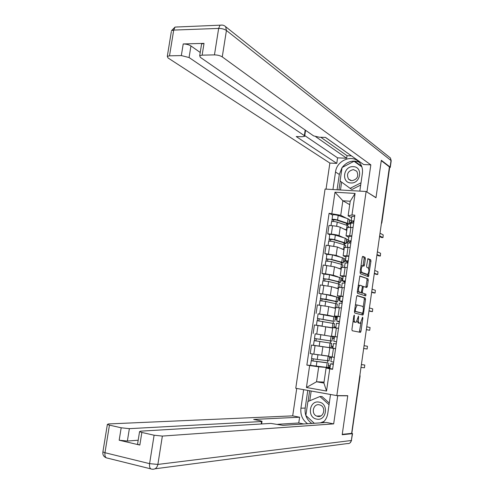<?xml version="1.0" encoding="UTF-8"?>
<svg xmlns="http://www.w3.org/2000/svg" width="494" height="494" viewBox="0 0 494 494"><rect width="100%" height="100%" fill="white"/><g stroke="black" fill="none" stroke-linecap="round" stroke-linejoin="round"><path stroke-width="0.74" d="M354.303 315.055L353.852 315.864L351.919 329.381L352.203 330.745L360.478 332.357L360.984 331.221L362.855 318.062L362.59 317.129L360.398 323.218L359.348 323.113C358.514 322.675 358.224 321.23 358.483 318.778L358.453 316.111L356.223 322.267L355.143 322.162C354.284 321.718 353.988 320.254 354.247 317.766L354.303 315.055M365.344 258.77L365.085 257.331L362.837 256.367L362.213 257.43L360.089 272.293L360.361 273.725L368.431 276.689L370.951 261.165L370.698 259.758L367.913 258.634L366.573 265.933L366.832 267.347L368.141 267.872C369.277 269.965 369.098 272.151 367.604 274.442L361.991 272.484C360.811 270.391 360.984 268.168 362.516 265.815L363.985 266.124L364.449 265.062L365.344 258.77L364.146 258.652L363.88 257.22L362.466 256.608M366.116 191.499L375.983 197.761L381.269 160.667L389.42 166.898L351.642 433.368L342.249 434.337L347.764 395.694L336.822 395.608L366.116 191.499L325.071 189.072L295.758 388.272L336.822 395.608M357.236 295.554L356.6 296.678L354.457 311.646L354.735 313.029L362.824 315.073L363.442 313.949L365.511 299.383L365.251 298.018L357.174 295.548M357.279 291.935L359.885 275.942L367.981 278.851L368.234 280.24L367.351 286.452L366.746 287.533L363.411 286.464L362.343 291.719L362.608 293.109L365.937 294.171L365.782 295.887L357.551 293.343L357.279 291.935M389.315 167.651L389.593 168.046L381.856 222.664M360.089 376.2L351.889 432.991L359.891 375.174M328.572 356.396L333.407 357.224M332.82 348.153L315.067 345.602L313.82 354.155L328.615 356.094M313.82 354.155L310.226 353.587L311.473 345.059L318.772 346.084M335.568 348.715L329.807 347.825L334.265 348.437M330.968 347.832L331.622 343.287L319.853 341.502L314.172 340.656L313.499 345.287L332.826 348.109M315.067 345.602L311.473 345.059M337.254 337.025L331.499 336.136L337.266 336.933M316.5 334.024L334.45 336.865M334.438 336.964L332.573 336.692M338.507 328.312L332.734 327.602M332.678 328.016L314.419 324.953L313.171 333.45M337.365 316.673L334.426 315.925L340.199 316.574M318.148 313.844L327.479 315.116L333.444 316.475M335.475 316.938L337.272 317.352M337.217 317.698L336.074 317.549M341.44 307.984L335.648 307.459M335.519 308.373L328.708 306.651L317.346 304.915L316.111 313.381M340.249 296.746L337.34 295.783L343.126 296.289M337.618 301.834L338.254 297.413L326.676 294.659L319.038 293.387L330.381 295.134L335.574 296.616M338.297 297.394L340.076 297.901M339.989 298.5L339.131 298.395M344.361 287.73L338.557 287.385M338.353 288.792L331.604 286.699L320.273 284.945L319.038 293.387M343.114 276.887L340.243 275.714L346.041 276.072M323.897 274.114L321.952 273.454L325.54 273.849L333.271 275.22L338.131 276.887M341.095 277.906L342.879 278.517M342.756 279.363L342.015 279.283M347.276 267.544L341.453 267.377M341.175 269.279L334.494 266.822L323.181 265.043L321.952 273.454M345.973 257.102L343.139 255.713L348.949 255.929M343.262 262.796L343.886 258.492L342.41 257.695L332.468 254.916L326.787 254.354L324.854 253.595L336.155 255.379L340.804 257.251M343.892 258.486L345.67 259.202M345.51 260.295L344.831 260.227M350.172 247.426L344.337 247.445M343.991 249.828L337.371 247.006L326.083 245.215L324.854 253.595M348.82 237.379L346.022 235.786L351.845 235.854M329.665 234.669L327.757 233.804L331.344 234.113C334.784 234.452 337.346 234.953 339.032 235.607L343.534 237.682M346.072 243.375L346.683 239.127L348.449 239.948M348.641 241.319L347.615 241.226M353.062 227.382L347.214 227.573M346.794 230.445L340.243 227.259C338.563 226.579 336.006 226.073 332.567 225.739L328.973 225.449L327.757 233.804M326.404 367.468L318.704 366.814L316.531 381.769L323.91 383.048L326.083 368.024L329.906 368.339M329.986 367.771L328.115 367.61M324.045 382.103L316.531 381.769L306.428 387.487L309.639 365.548L318.704 366.814M326.083 368.024L329.745 368.845L326.54 391.05L306.428 387.487M351.66 217.724L348.116 215.841L350.227 201.249L342.855 200.768L340.743 215.298L329.097 213.297L306.86 365.097L309.639 365.548M331.875 213.494L334.988 192.209L355.087 193.426L351.975 214.964L348.116 215.841M329.745 368.845L332.598 369.314L354.828 215.174L351.975 214.964M349.733 204.664L342.855 200.768L334.988 192.209M340.743 215.298L346.288 218.187M349.474 219.849L351.222 220.762M328.751 367.264L330.029 367.474M310.677 365.424L306.86 365.097M332.53 215.044L329.097 213.297M327.442 362.744L327.732 360.75M352.099 222.424L350.382 222.288M330.288 343.077L330.597 340.953M333.147 323.304L333.431 321.372M336 303.6L336.253 301.853M338.841 283.964L339.069 282.401M341.675 264.395L341.873 263.018M344.497 244.888L344.67 243.703M347.313 225.455L347.455 224.449M326.54 391.05L323.91 383.048M350.227 201.249L355.087 193.426M353.136 320.878L353.939 322.002L355.143 322.162M354.723 322.168L353.939 322.002M357.224 320.97L358.156 322.953L359.348 323.113M358.922 323.113L358.156 322.953M359.336 332.166L360.997 322.638M363.176 307.342L364.331 299.241L364.066 297.876L356.952 295.696M361.867 314.832L362.343 313.184M355.303 310.417L355.495 311.387L362.59 313.221L363.275 310.633C363.535 308.213 363.251 306.762 362.435 306.286L357.168 304.983L355.563 308.577L355.303 310.417L354.643 310.331M361.435 313.066L354.507 311.288M355.347 305.434L355.958 304.835L357.082 304.977M359.706 276.121L367.981 278.851M365.863 287.23L367.048 280.11L366.795 278.727M361.182 292.627L365.937 294.171M364.739 295.597L364.751 294.029M360.182 285.297L359.78 285.341C358.212 287.718 358.026 289.947 359.224 292.028L361.238 292.609L362.318 287.335L362.053 285.933L360.182 285.297M359.354 285.291L358.193 285.544M357.403 291.04L358.02 291.886L359.224 292.028M359.965 292.491L358.02 291.886M362.979 265.791L364.146 258.652M360.991 265.963L362.009 265.766M360.194 271.527L360.787 272.361L361.991 272.484M366.245 274.374L360.787 272.361M368.685 268.625L369.765 261.048L369.512 259.64L367.715 258.862M367.425 276.381L367.894 274.201M329.535 357.736L330.937 357.897L331.091 356.859M328.164 367.215L329.578 367.332L329.807 365.721L328.411 365.492M314.048 354.186L316.493 354.562M324.286 355.587L327.936 356.013M329.696 356.625L329.084 360.848L317.241 359.441L311.56 358.551L312.214 353.902M328.596 356.199L321.779 355.297M319.408 354.988L312.239 353.914M326.441 362.738L312.893 360.991L313.326 358.872M326.46 362.608L311.239 360.744L311.807 358.607M328.763 363.041L328.115 367.561L310.559 365.369M329.807 365.721L328.399 365.591M313.011 361.015L311.498 360.744M333.357 364.059L332.234 364.09L333.32 364.294M333.388 363.825L330.554 363.85L333.314 364.331M329.875 368.53L332.635 369.049M361.392 364.584L364.776 365.01L361.38 364.665M330.875 361.614L333.635 362.108M331.53 356.927L334.315 357.397M360.984 367.468L364.473 367.771L364.776 365.01M332.339 338.334L333.734 338.569L333.963 336.957L332.573 336.723M333.734 338.569L332.332 338.365M330.974 347.776L332.376 347.974L332.604 346.362L331.208 346.152M329.622 340.78L314.493 338.47L315.166 333.845L320.847 334.673L332.592 336.599L331.931 341.132L314.493 338.47M329.622 340.804L331.931 341.138M315.95 340.916L316.265 338.736M314.425 340.693L314.746 338.514M332.604 346.362L331.208 346.164M335.136 318.994L336.513 319.303L336.747 317.698L335.37 317.389M336.513 319.303L335.117 319.118M335.278 327.868L335.395 327.077L334.006 326.8M332.481 321.057L317.42 318.457L318.087 313.875M332.456 321.211L317.42 318.457M334.778 321.452L335.426 316.975L318.093 313.851M318.883 320.834L319.192 318.71M329.535 327.405L332.184 327.893M333.876 327.689L334.463 323.638L317.099 320.655M332.69 327.899L327.077 326.923M322.026 326.046L316.648 325.262M317.352 320.649L317.661 318.544M336.933 395.608L337.711 395.75L333.672 423.883L162.359 436.079L157.882 464.422L351.351 440.5L352.321 433.67L342.194 434.726L347.745 395.824L337.711 395.75M330.517 394.484L327.806 413.299C327.195 417.158 325.515 420.295 322.749 422.722M311.8 423.444C306.737 419.77 304.532 414.651 305.193 408.087L300.926 408.192C300.259 414.83 302.476 420.005 307.583 423.722M300.926 408.192L303.637 389.68M296.727 388.445L292.695 415.868L299.605 417.22L253.688 419.425L259.714 420.647L262.018 421.326L261.561 421.536L129.366 428.656L127.372 441.043L119.178 440.216L139.839 445.057L137.548 444.248L137.616 443.822M303.742 423.976L298.759 422.981L299.605 417.22M292.695 415.868L108.452 423.945L107.365 424.451L109.452 425.136L104.963 452.72L149.589 463.65L154.103 435.214L141.852 432.448L139.555 431.688L140.524 431.163L270.823 423.414L282.951 425.346L326.485 422.475L333.672 423.883M346.979 395.688L347.745 395.824M109.452 425.136L121.184 427.785L129.366 428.656M154.103 435.214L162.359 436.079M352.321 433.67L351.666 433.176M138.19 440.228L127.372 441.043M298.759 422.981L277.764 424.297M305.193 408.087L307.774 390.414M309.639 390.748L308.077 401.449M322.218 422.753L323.119 422.395M311.183 391.026L309.763 400.751M332.944 189.535L335.512 172.023C336.723 160.149 352.877 153.776 359.62 162.748C361.972 165.718 362.892 169.244 362.38 173.338L359.817 191.122M389.414 167.732L390.272 167.417L390.106 167.021L381.325 160.291L376.002 197.631L366.709 191.876M366.949 191.888L370.827 164.86L363.646 164.545L325.497 137.394L319.297 137.221L313.616 135.893L200.305 57.316L199.706 55.723L201.583 43.991L204.016 43.373L183.212 43.954C186.257 44.009 188.832 44.67 190.943 45.942L200.224 52.469M325.398 137.394L355.26 158.58M320.81 137.264L347.054 155.715L351.382 155.882M347.054 155.715L346.683 158.234L337.587 157.864L336.778 163.372L329.869 163.069L168.016 57.946L167.305 56.341L169.516 55.828L181.335 55.581L183.212 43.954M326.04 189.128L329.869 163.069M370.827 164.86L222.257 56.89C220.213 55.624 217.607 54.958 214.452 54.89L202.132 55.149L199.706 55.723M190.943 45.942L189.079 57.532L304.347 135.634L304.662 136.313L302.254 136.727L296.221 136.554L336.778 163.372M189.079 57.532L181.335 55.581M315.74 136.721L346.683 158.234M201.435 44.886L201.583 43.991M304.767 135.603L337.587 157.864M337.081 189.782L339.322 174.444L335.512 172.023M359.045 162.1C352.574 159.79 346.936 161.587 342.144 167.485M342.027 167.645L339.322 174.444M340.23 181.082L338.946 189.894M361.645 166.237L354.556 161.18L354.161 161.384M341.632 182.113L340.49 189.98M355.915 162.149L355.538 162.347M316.66 419.097C326.54 421.45 329.115 403.53 319.118 402.128C309.318 399.912 306.743 417.566 316.66 419.097M317.667 416.386C323.694 417.868 326.306 407.426 320.483 405.148L319.346 404.79C313.245 403.351 310.757 413.941 316.691 416.096L317.667 416.386M314.283 423.278L305.854 415.522L307.898 401.523L319.933 396.534L321.989 396.54L329.276 403.073M319.933 396.534L329.041 404.709M324.107 421.394L320.427 422.876M350.888 182.947C360.768 183.892 363.238 166.694 353.253 166.663C343.454 165.83 340.977 182.786 350.888 182.947M351.814 180.73C357.323 179.446 358.977 176.278 356.773 171.22L353.426 169.596C347.881 170.943 346.257 174.141 348.566 179.186L351.814 180.73M361.015 182.792L350.11 188.344L340.082 180.977L342.046 167.534L354.031 161.291L361.861 166.855M360.688 185.052L351.969 189.486L350.11 188.344M354.031 161.291L361.867 166.886M335.58 348.634L332.814 348.208L333.487 343.528L336.26 343.935M367.042 349.005L363.67 348.498L367.141 348.992L367.431 346.238L364.072 345.701M336.568 341.768L333.808 341.317L336.562 341.811M336.408 323.298L339.187 323.613M335.982 327.96L338.514 328.294M366.357 329.578L369.691 330.288L366.338 329.683M338.402 321.328L339.502 321.452M338.402 321.335L339.458 321.736M339.415 322.026L336.729 321.075L339.508 321.403M337.402 316.438L340.181 316.722M369.691 330.288L370.08 327.528L366.752 326.8M337.921 299.722L339.292 300.105L339.52 298.506L338.155 298.117M339.292 300.105L337.89 299.932M335.327 301.396L320.569 298.635L320.995 293.967M335.284 301.686L337.606 301.92L336.087 301.408L326.009 299.259L320.334 298.512M321.804 300.821L322.1 298.759M334.024 307.997L334.963 308.231M336.809 307.435L337.297 304.051L325.688 301.433L320.007 300.723M335.543 308.188L331.591 307.379M320.273 300.673L320.569 298.635M340.699 280.512L342.052 280.969L342.286 279.376L340.934 278.912M342.052 280.969L340.656 280.814M338.162 281.802L338.106 282.222L338.804 282.167L337.624 281.66L327.602 279.227L323.471 278.801L323.897 274.127M338.106 282.222L340.428 282.414L338.927 281.771L328.905 279.338L323.237 278.635M340.446 282.278L341.076 277.918L329.578 274.75L323.91 274.059M324.712 280.876L325.009 278.875M339.724 287.255L340.119 284.538L338.618 283.908L328.59 281.506L322.915 280.858M338.39 288.539L334.932 287.73M323.181 280.771L323.471 278.801M343.472 261.369L344.812 261.894L345.04 260.307L343.701 259.776M344.812 261.894L343.41 261.752M340.99 262.277L340.909 262.833L341.62 262.722L340.459 262.116L330.492 259.406L326.361 259.035L326.8 254.268M340.909 262.833L343.237 262.969L341.762 262.203L331.801 259.486L326.133 258.831M327.615 260.999L327.899 259.066M342.632 267.149L342.935 265.087L341.453 264.333L331.486 261.647L325.805 261.06M341.224 268.964L338.007 268.112M326.083 260.931L326.361 259.035M339.322 303.137L342.107 303.359M370.914 311.448L368.999 310.936M341.317 301.155L342.416 301.247M341.311 301.173L342.336 301.778M342.262 302.309L339.644 300.902L342.428 301.155M340.31 296.301L343.102 296.493M369.024 310.732L372.457 311.615L372.717 308.88L369.419 307.96M342.225 283.043L345.022 283.173M373.563 292.868L371.649 292.244M344.219 281.055L345.318 281.111M344.213 281.086L345.207 281.889M345.096 282.661L342.552 280.796L345.337 280.981M343.207 276.232L346.004 276.331M371.692 291.942L375.1 293.016L375.347 290.293L372.081 289.175M345.115 263.024L347.918 263.061M376.212 274.343L374.291 273.614M347.109 261.023L348.208 261.048M347.103 261.06L348.06 262.067M347.856 263.055L345.442 260.764L348.233 260.875M346.096 256.238L348.9 256.244M374.347 273.213L377.737 274.479L377.972 271.762L374.736 270.459M346.226 242.288L347.56 242.887L347.788 241.307L346.461 240.702M347.56 242.887L346.158 242.758M343.812 242.82L343.713 243.499L344.429 243.338L343.281 242.64L333.37 239.646L329.239 239.337L329.665 234.644M343.713 243.499L346.041 243.591L344.584 242.702L334.679 239.701C332.141 239.096 330.251 238.892 329.016 239.09M346.683 239.127L345.232 238.207L335.346 235.144C332.808 234.533 330.918 234.335 329.683 234.545M330.511 241.196L330.782 239.318M345.534 247.105L345.738 245.697L344.275 244.82L334.37 241.856C331.826 241.257 329.943 241.047 328.701 241.239L328.689 241.331M344.046 249.451L340.984 248.544M328.967 241.165L329.239 239.337M347.998 243.073L350.808 243.017M378.849 255.886L376.922 255.046M349.987 241.06L351.092 241.053M349.98 241.109L350.913 242.313M349.906 242.924L348.326 240.8L351.123 240.837M348.974 236.305L351.79 236.225M376.99 254.546L380.361 256.003L380.584 253.292L377.385 251.798M348.98 223.269L350.295 223.936L350.524 222.362L349.209 221.683M350.295 223.936L348.9 223.831M346.621 223.424L346.504 224.233L347.22 224.023L346.09 223.232L336.241 219.954L332.104 219.7L332.536 215.007M346.504 224.233L348.832 224.276L347.399 223.263L337.55 219.984C335.025 219.342 333.135 219.151 331.894 219.416M348.869 224.023L349.474 219.83L348.042 218.786L338.217 215.446C335.685 214.791 333.802 214.606 332.555 214.89M333.388 221.454L333.654 219.639M348.418 227.141L348.529 226.376L347.091 225.375L337.241 222.127C334.71 221.491 332.826 221.3 331.579 221.559L331.56 221.676M346.862 230L343.898 229.037M331.851 221.466L332.104 219.7M350.87 223.189L353.692 223.047M381.479 237.478L379.546 236.54M352.858 221.17L353.963 221.127M352.852 221.226L353.747 222.627M352.438 222.942L351.203 220.911L354 220.874M351.845 216.446L354.667 216.279M379.633 235.941L382.98 237.589L383.19 234.878L380.022 233.205M329.677 245.543L328.448 253.947M326.775 265.42L325.54 273.849M323.86 285.359L322.625 293.819M320.939 305.372L319.698 313.857M318.006 325.453L316.765 333.969M332.567 225.739L331.344 234.113M340.243 227.259L339.032 235.607M337.371 247.006L336.155 255.379M348.042 247.235L346.813 255.725M334.494 266.822L333.271 275.22M345.139 267.322L343.91 275.843M331.604 286.699L330.381 295.134M342.231 287.483L340.996 296.036M328.708 306.651L327.479 315.116M339.31 307.713L338.069 316.296M325.799 326.67L324.564 335.16M336.377 328.016L335.136 336.624M322.878 346.763L321.637 355.279M333.438 348.387L332.184 357.032M350.931 227.209L349.709 235.675M359.749 376.187L360.089 376.181L359.935 374.86M381.541 222.454L389.488 167.787M381.393 223.504L381.843 222.745L381.349 223.831M353.593 317.679L354.247 317.766M354.624 322.156L355.828 322.316M358.088 316.969L358.73 317.055M357.841 318.692L358.483 318.778M358.829 323.101L360.015 323.261M362.232 317.982L362.855 318.062M359.799 331.054L360.984 331.221M353.846 315.938L354.501 316.024M364.066 297.876L365.251 298.018M364.331 299.241L365.511 299.383M362.256 313.795L363.442 313.949M354.513 311.257L355.495 311.387M361.404 313.066L362.59 313.221M354.908 308.497L355.563 308.577M367.048 280.11L368.234 280.24M366.165 286.316L367.351 286.452M362.361 286.31L363.485 286.44M362.3 287.471L362.936 287.545M361.701 291.645L362.343 291.719M361.417 292.967L362.608 293.109M359.898 292.485L361.095 292.627M363.244 264.945L364.449 265.062M366.017 274.349L367.203 274.473M369.512 259.64L370.698 259.758M369.765 261.048L370.951 261.165M367.709 275.51L368.888 275.633M363.88 257.22L365.085 257.331M327.497 360.725L328.164 356.137M317.241 359.441L317.92 354.791M326.522 367.48L327.182 362.892M316.24 366.295L316.92 361.639M330.369 340.885L331.029 336.315M320.174 339.31L320.847 334.673M329.393 347.615L330.06 343.046M319.18 346.14L319.853 341.502M333.234 321.112L333.888 316.561M323.095 319.248L323.768 314.629M332.258 327.825L332.919 323.267M322.1 326.059L322.78 321.433M352.549 433.615L351.351 440.5C350.814 442.754 349.468 443.785 347.313 443.575L155.036 468.794M150.781 468.862L107.624 458.154C105.506 458.031 104.617 456.215 104.963 452.72L102.888 451.942L102.962 451.485M141.852 432.448L139.839 445.057M119.178 440.216L121.184 427.785M261.19 423.988L261.561 421.536M149.589 463.65C149.225 467.25 150.053 469.096 152.072 469.183C155.073 469.553 157.012 467.966 157.882 464.422L149.589 463.65M204.016 43.373L202.132 55.149M214.452 54.89L218.657 28.411L173.709 30.085L169.516 55.828M390.106 167.021L391.032 160.513L226.431 30.48L222.257 56.89M304.347 135.634L305.181 130.046M218.657 28.411C221.812 28.436 224.4 29.127 226.431 30.48L225.659 26.701C224.054 25.182 222.152 24.719 219.954 25.318L218.657 28.411M173.709 30.085L175.049 27.077L171.486 30.677L173.709 30.085M222.319 25.083L175.049 27.077M171.338 31.573L167.305 56.341M176.883 27.003L177.636 26.904M389.247 157.043L390.408 157.963L391.192 160.914L390.297 167.244M336.087 301.408L336.741 296.875M326.009 299.259L326.676 294.659M335.117 308.095L335.772 303.557M325.027 305.965L325.688 301.433M338.927 281.771L339.582 277.251M328.905 279.338L329.578 274.75M337.964 288.44L338.618 283.908M327.948 285.94L328.59 281.506M341.762 262.203L342.41 257.695M331.801 259.486L332.468 254.916M340.798 268.847L341.453 264.333M330.85 265.988L331.486 261.647M372.334 311.628L370.864 311.442M374.965 293.028L373.495 292.856M377.583 274.491L376.119 274.337M344.584 242.702L345.232 238.207M334.679 239.701L335.346 235.144M343.626 249.322L344.275 244.82M333.746 246.098L334.37 241.856M380.201 256.009L378.731 255.873M347.399 223.263L348.042 218.786M337.55 219.984L338.217 215.446M346.442 229.858L347.091 225.375M336.636 226.283L337.241 222.127M382.807 237.589L381.337 237.466M347.239 227.376L346.022 235.786M329.807 347.825L328.566 356.415M332.74 327.578L331.499 336.136M335.661 307.398L334.426 315.925M338.569 287.286L337.34 295.783M341.471 267.248L340.243 275.714M344.361 247.278L343.139 255.713M359.848 332.271L360.478 332.357M362.577 315.011L362.948 315.061M355.958 304.835L357.168 304.983M362.3 286.335L363.411 286.464M358.576 285.205L359.78 285.341M361.312 265.692L362.516 265.815M310.559 365.393L311.239 360.744M330.554 363.85L329.875 368.549M331.548 356.94L330.875 361.633M316.426 325.231L317.099 320.637M107.365 424.451L102.888 451.942C102.548 454.77 103.654 456.715 106.198 457.771M350.153 442.803L351.58 440.438M261.622 423.963L261.999 421.468M139.555 431.688L137.548 444.248M225.659 26.701L390.408 157.963L391.217 160.748M304.705 135.998L305.558 130.305M320.896 415.899L316.691 416.096M350.678 180.532L348.566 179.186M334.481 336.636L333.808 341.317M336.414 323.274L335.741 327.93M337.402 316.413L336.729 321.075M319.359 305.168L320.013 300.679M322.279 285.18L322.922 280.802M325.194 265.253L325.818 260.986M339.329 303.094L338.674 307.632M340.317 296.258L339.644 300.902M342.231 282.988L341.595 287.409M343.219 276.171L342.552 280.796M345.127 262.944L344.503 267.26M346.109 256.151L345.442 260.764M328.096 245.401L328.701 241.239M348.011 242.974L347.406 247.179M348.992 236.206L348.326 240.8M330.986 225.61L331.579 221.559M350.888 223.072L350.295 227.166M351.864 216.329L351.203 220.911"/></g></svg>
